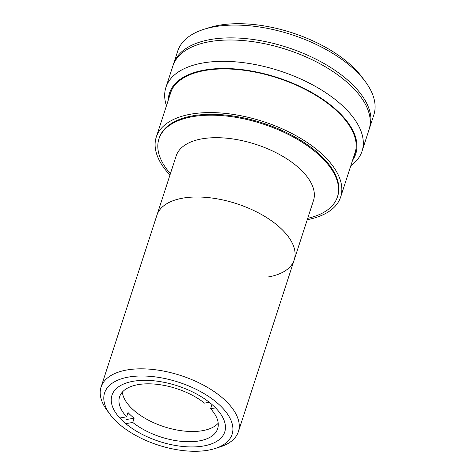 <?xml version="1.0" encoding="UTF-8"?>
<svg xmlns="http://www.w3.org/2000/svg" width="475" height="475" viewBox="0 0 475 475"><rect width="100%" height="100%" fill="white"/><g stroke="black" fill="none" stroke-linecap="round" stroke-linejoin="round"><path stroke-width="0.71" d="M110.04 414.396L106.94 410.192A72.188 35.601 18 0 1 101.074 387.06A72.188 35.601 18 0 1 152.374 369.413A72.188 35.601 18 0 1 224.509 399.736A72.188 35.601 18 0 1 238.385 431.674A72.188 35.601 18 0 1 220.044 446.939L215.062 448.525A67.028 33.06 -162 0 0 219.213 404.688A67.028 33.06 -162 0 0 134.395 376.301A67.028 33.06 -162 0 0 110.04 414.396A67.028 33.06 -162 0 0 117.473 422.578A67.028 33.06 -162 0 0 215.062 448.525M101.074 387.06L156.904 215.234A72.188 35.601 18 0 1 208.204 197.588A72.188 35.601 18 0 1 280.339 227.911A72.188 35.601 18 0 1 294.215 259.849A72.188 35.601 18 0 1 268.381 276.931M123.346 421.545A59.298 29.248 18 0 1 111.946 395.307A59.298 29.248 18 0 1 154.084 380.813A59.298 29.248 18 0 1 213.34 405.721A59.298 29.248 18 0 1 224.74 431.959A59.298 29.248 18 0 1 182.602 446.452A59.298 29.248 18 0 1 123.346 421.545M170.4 173.708A93.842 46.283 18 0 1 158.941 138.884A93.842 46.283 18 0 1 192.523 116.684A93.842 46.283 18 0 1 294.132 137.512A93.842 46.283 18 0 1 337.44 196.888A93.842 46.283 18 0 1 307.705 218.322M202.012 138.843A72.188 35.601 18 0 1 280.167 154.868A72.188 35.601 18 0 1 313.482 200.539L294.215 259.849A72.188 35.601 18 0 0 260.894 214.178A72.188 35.601 18 0 0 182.738 198.152A72.188 35.601 18 0 0 156.904 215.234L176.178 155.925A72.188 35.601 18 0 1 202.012 138.843M355.181 153.128A97.197 47.939 18 0 1 354 155.942M169.611 96.033A97.197 47.939 18 0 1 170.311 93.058M119.813 418.012L126.629 416.812L128.012 412.543A51.561 25.43 -162 0 0 134.134 418.172L132.745 422.441L125.768 423.664M126.629 416.812A51.561 25.43 18 0 1 119.581 396.845A51.561 25.43 18 0 1 138.035 384.643A51.561 25.43 18 0 1 204.493 403.121L209.285 402.277M218.209 423.237A51.561 25.43 18 0 1 202.534 430.677A51.561 25.43 18 0 1 151.4 421.657A51.561 25.43 18 0 1 122.354 392.089M215.567 407.877L210.609 408.749A51.561 25.43 18 0 1 217.657 428.711A51.561 25.43 18 0 1 199.203 440.913A51.561 25.43 18 0 1 132.745 422.441M210.609 408.749L211.987 404.51M126.273 419.556L134.134 418.172M158.941 138.884L159.22 138.035A93.842 46.283 18 0 1 225.904 115.093A93.842 46.283 18 0 1 319.681 154.512A93.842 46.283 18 0 1 337.719 196.033L337.44 196.888M169.955 175.073A96.936 47.809 18 0 1 156.275 137.079A96.936 47.809 18 0 1 225.162 113.377A96.936 47.809 18 0 1 322.032 154.096A96.936 47.809 18 0 1 340.664 196.988A96.936 47.809 18 0 1 307.26 219.688M356.22 146.33A96.936 47.809 18 0 1 355.074 152.623L340.664 196.988M156.275 137.079L170.691 92.714A96.936 47.809 18 0 1 173.464 86.949M362.069 151.121L368.998 129.794A103.123 50.861 -162 0 0 349.184 84.164A103.123 50.861 -162 0 0 246.127 40.844A103.123 50.861 -162 0 0 172.847 66.055L165.917 87.388A103.123 50.861 18 0 1 239.198 62.178A103.123 50.861 18 0 1 342.249 105.498A103.123 50.861 18 0 1 362.069 151.121A103.123 50.861 18 0 1 350.823 165.716M352.64 160.128A97.969 48.319 -162 0 0 336.953 110.449A97.969 48.319 -162 0 0 232.489 68.756A97.969 48.319 -162 0 0 168.251 100.213M353.721 156.792A97.197 47.939 -162 0 0 355.045 153.556A97.197 47.939 -162 0 0 336.365 110.55A97.197 47.939 -162 0 0 239.24 69.724A97.197 47.939 -162 0 0 170.169 93.486A97.197 47.939 -162 0 0 169.338 96.882M166.44 105.8A103.123 50.861 18 0 1 165.917 87.388M203.894 29.319L208.875 27.734A97.969 48.319 18 0 1 351.506 65.657A97.969 48.319 18 0 1 362.378 77.609L365.477 81.819A103.123 50.861 -162 0 0 354.035 69.231A103.123 50.861 -162 0 0 203.894 29.319A103.123 50.861 -162 0 0 177.697 51.128L173.541 63.923A103.123 50.861 -162 0 0 173.215 64.998M369.324 128.719A103.123 50.861 -162 0 0 369.692 127.656L373.855 114.861A103.123 50.861 -162 0 0 365.477 81.819M369.692 127.656A103.123 50.861 -162 0 0 349.873 82.032A103.123 50.861 -162 0 0 246.822 38.712A103.123 50.861 -162 0 0 173.541 63.923M238.385 431.674L294.215 259.849"/></g></svg>
